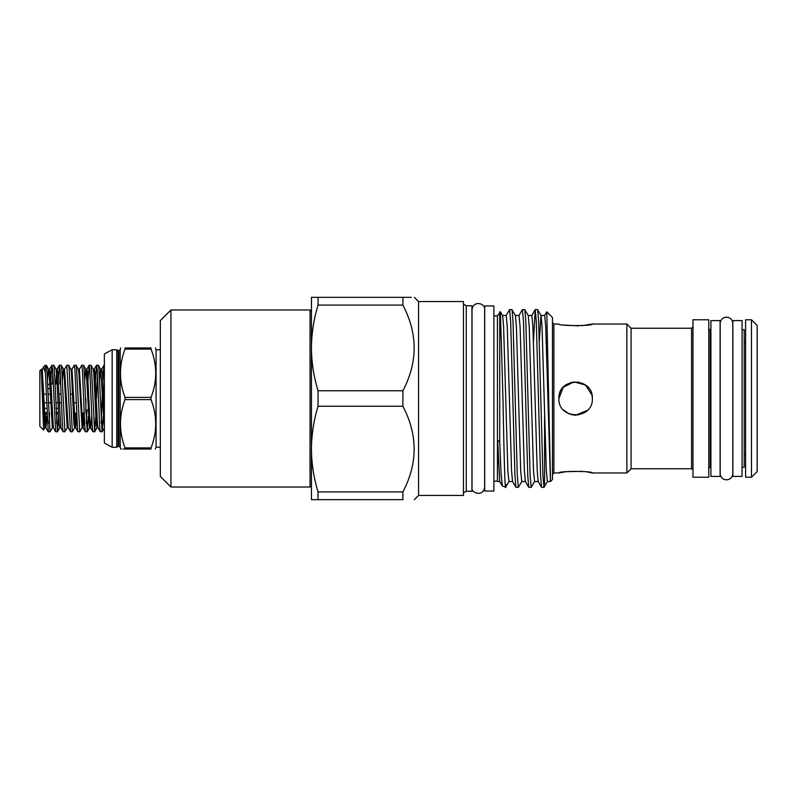 <?xml version="1.0" encoding="UTF-8"?>
<svg xmlns="http://www.w3.org/2000/svg" width="797" height="797" viewBox="0 0 797 797"><rect width="100%" height="100%" fill="white"/><g stroke="black" fill="none" stroke-linecap="round" stroke-linejoin="round"><path stroke-width="1.2" d="M751.481 477.224L757.15 471.555L757.15 325.445L751.481 319.776L745.603 319.776L745.603 477.224L751.481 477.224L751.481 319.776M592.022 395.242L592.34 398.5C593.376 376.941 557.88 376.931 558.916 398.5L563.24 387.282L573.95 381.873L585.556 385.061L592.012 395.163M493.901 481.119L497.438 481.119L497.438 315.881L500.406 311.747L502.977 398.5C504.023 453.812 504.999 499.649 506.055 484.745M509.024 481.428L505.627 487.226L502.309 485.941L501.034 473.099L499.729 442.016L497.667 440.223L497.438 481.119M499.729 442.016L499.729 311.916M550.448 477.941L546.782 311.826L552.47 317.515L552.47 479.485L550.448 481.508L545.726 326.611L544.66 315.492L541.024 315.492M550.448 481.508L547.39 481.508L546.324 470.389L542.05 326.611L541.073 315.572L537.586 309.615L535.235 309.615L536.301 321.52L540.575 475.48L541.562 487.306L543.992 487.385L542.926 475.48L538.652 321.52L537.676 309.694M541.562 487.306L538.154 481.428L537.188 470.389L532.914 326.611L531.838 315.492L528.212 315.492M538.204 481.508L534.568 481.508L533.502 470.389L529.228 326.611L528.252 315.572L524.765 309.615L522.414 309.615L523.49 321.52L527.763 475.48L528.74 487.306L531.181 487.385L530.105 475.48L525.831 321.52L524.854 309.694M528.74 487.306L525.343 481.428L524.366 470.389L520.092 326.611L519.026 315.492L515.39 315.492M525.382 481.508L521.746 481.508L520.68 470.389L516.406 326.611L515.44 315.572L511.943 309.615L509.602 309.615L510.668 321.52L514.942 475.48L515.918 487.306L518.359 487.385L517.293 475.48L513.019 321.52L512.033 309.694M515.918 487.306L512.521 481.428L511.544 470.389L507.271 326.611L506.205 315.492L502.568 315.492M512.571 481.508L508.934 481.508L507.858 470.389L503.594 326.611L502.618 315.572L500.406 311.747M540.984 315.492L539.35 341.226M547.479 481.428L543.992 487.385M544.57 415.018L544.57 484.058M534.667 481.428L531.181 487.385M521.846 481.428L518.359 487.385M533.472 341.226L535.235 309.615M518.927 315.572L522.414 309.615M506.105 315.572L509.602 309.615M587.449 472.023L592.34 472.97C593.376 470.907 557.88 470.907 558.916 472.97L566.328 471.665L582.009 471.356M692.982 326.83L691.567 328.244L691.567 468.756L631.085 468.756L626.87 472.97L626.87 324.03L592.34 324.03L581.969 325.654M562.891 387.681L558.916 398.5C557.87 420.039 593.357 420.089 592.34 398.5L592.131 395.81M578.094 415.028L587.449 410.325L575.623 415.217M575.593 415.217L571.031 414.57L576.221 415.207M569.237 413.942L563.599 410.106M631.085 468.756L631.085 328.244L626.87 324.03M708.782 477.224L708.782 319.776L692.982 319.776L692.982 477.224L708.782 477.224M710.904 398.5L710.904 476.407L720.109 476.407L720.109 320.593L710.904 320.593L710.904 398.5M742.067 467.301L744.189 467.301L744.189 329.699L742.067 329.699M732.861 398.5L732.861 476.407L742.067 476.407L742.067 320.593L732.861 320.593L732.861 398.5M732.792 473.498A6.306 6.306 0 0 1 726.485 479.804A6.306 6.306 0 0 1 720.179 473.498L720.179 323.502A6.306 6.306 0 0 1 726.485 317.196A6.306 6.306 0 0 1 732.792 323.502L732.792 473.498M484.696 305.968L484.696 491.032L493.901 491.032L493.901 305.968L484.696 305.968M155.485 347.97L156.073 349.813L156.073 447.187L155.305 449.03M125.019 399.606L125.019 397.394L151.022 397.394L151.022 399.606L125.019 399.606C118.992 415.675 118.992 431.785 125.019 447.924L151.022 447.924C157.258 431.844 157.258 415.735 151.022 399.606M151.022 447.924L151.022 449.03C157.258 449.03 157.258 449.03 151.022 449.03L125.019 449.03C119.002 449.03 119.002 449.03 125.019 449.03L125.019 447.924M118.833 350.69L118.105 350.69L118.105 446.31L118.833 446.31L118.833 350.69L120.198 349.644L120.198 447.356L120.716 449.03L121.383 449.03M123.117 449.03L125.019 449.03M118.105 446.31L116.76 447.266L116.76 349.734L112.158 349.734L104.367 353.988L104.367 443.012L112.158 447.266L112.158 349.734M102.315 395.083L101.199 423.247M96.626 365.215L98.42 365.285L98.958 369.669L102.056 431.785L100.263 431.715L99.725 427.331L97.244 369.669L96.547 365.285L95.451 380.468M102.056 431.785L103.231 416.532M49.623 413.015L49.145 423.247M43.476 367.108L45.379 365.215L46.286 365.215L46.903 369.669L50.002 431.785L48.288 431.785L45.379 372.767L43.476 367.108L42.231 369.19L45.419 423.954L45.947 427.81L47.113 416.532M50.002 431.785L52.343 427.81L53.389 427.81L55.651 431.715L52.632 369.669L51.925 365.285L50.829 380.468M57.055 413.015L56.587 423.247M52.004 365.215L53.797 365.285L54.335 369.669L57.434 431.785L55.651 431.715M57.434 431.785L58.619 416.532M59.446 365.215L61.239 365.285L61.777 369.669L64.876 431.785L63.083 431.715L62.545 427.331L60.064 369.669L59.367 365.285L58.261 380.468M64.876 431.785L67.217 427.81L68.263 427.81L70.515 431.715L66.799 365.285L64.537 369.19L68.263 427.81M66.878 365.215L68.672 365.285L69.209 369.669L72.308 431.785L70.515 431.715M72.308 431.785L74.649 427.81L75.805 413.015M74.32 365.215L76.114 365.285L76.651 369.669L79.75 431.785L77.957 431.715L77.419 427.331L74.938 369.669L74.32 365.215L71.979 369.19L75.167 423.954L75.695 427.81L76.861 416.532M79.75 431.785L82.091 427.81L83.137 427.81L84.293 416.532M86.863 411.382L86.325 423.247M81.752 365.215L83.546 365.285L84.084 369.669L87.182 431.785L85.389 431.715L84.851 427.331L82.37 369.669L81.752 365.215L79.411 369.19L82.599 423.954L83.137 427.81L85.389 431.715M87.182 431.785L88.367 416.532M89.194 365.215L90.978 365.285L91.525 369.669L94.624 431.785L92.831 431.715L92.293 427.331L89.812 369.669L89.115 365.285L88.009 380.468M94.624 431.785L95.799 416.532M45.379 365.215L45.379 372.767M52.393 383.985L52.861 373.753M59.825 383.985L60.303 373.753M96.477 398.5L97.483 373.753M42.231 369.19L39.85 370.735L39.85 426.265L43.596 430.001L44.901 427.81L45.947 427.81L48.209 431.715M41.295 369.32L43.596 430.001M47.631 384.333L49.793 384.333M49.992 388.657L47.8 388.657M44.014 394.176L46.286 394.176M47.999 394.176L50.231 394.176M58.888 394.176L61.16 394.176M70.305 394.176L72.537 394.176M160.317 476.407L160.317 320.593L170.947 309.973L170.947 487.027L160.317 476.407M311.458 485.612L310.043 487.027L310.043 309.973L170.947 309.973M402.893 406.261C417.887 434.903 417.887 463.455 402.893 491.908L318.043 491.908L318.043 499.669L311.458 499.669L311.458 350.232C311.796 363.821 313.988 377.32 318.043 390.739L318.043 406.261L402.893 406.261L402.893 390.739C417.887 362.286 417.887 333.734 402.893 305.092L402.893 297.331C417.887 297.331 417.887 297.331 402.893 297.331L318.043 297.331L318.043 305.092L402.893 305.092M418.545 301.545L463.446 301.545L463.446 495.455L418.545 495.455L418.545 301.545L414.33 297.331M402.893 491.908L402.893 499.669C417.887 499.669 417.887 499.669 402.893 499.669C417.887 499.669 417.887 499.669 402.893 499.669L318.043 499.669M466.275 305.759L466.275 491.241L471.944 491.241L471.944 305.759L466.275 305.759L463.446 304.125M558.916 472.97L553.885 472.97L553.885 324.03L558.916 324.03C557.87 326.083 593.357 326.093 592.34 324.03M571.051 382.43L579.001 382.132M581.91 383.008L587.419 386.655M578.492 325.873L564.495 325.076M311.458 350.232L311.458 297.331L318.043 297.331M411.332 297.331L402.893 297.331M402.893 390.739L318.043 390.739M318.043 305.092C314.008 318.451 311.806 331.95 311.458 345.599M318.043 406.261C314.008 419.62 311.806 433.12 311.458 446.768M311.458 451.401C311.796 464.99 313.988 478.499 318.043 491.908M85.887 398.5L85.887 413.015L88.019 409.469M58.42 412.667L56.099 412.667M46.943 412.667L44.771 412.667M43.347 408.343L46.774 408.343M55.92 408.343L58.221 408.343M76.323 402.824L72.866 402.824M61.449 402.824L59.217 402.824M57.992 402.824L55.72 402.824M50.56 402.824L48.288 402.824M46.575 402.824L44.343 402.824M42.55 369.599L41.793 374.102M104.367 369.898L103.979 365.285L102.883 380.468M102.136 431.715L104.367 427.85L100.681 369.19L101.727 369.19L102.434 373.046L104.367 414.749M151.022 397.394C157.258 381.315 157.258 365.205 151.022 349.076L125.019 349.076C118.992 365.146 118.992 381.255 125.019 397.394M125.019 349.076L125.019 347.97C119.002 347.97 119.002 347.97 125.019 347.97L151.022 347.97L151.022 349.076M151.022 347.97C157.258 347.97 157.258 347.97 151.022 347.97C157.258 347.97 157.258 347.97 151.022 347.97M546.782 311.826L544.57 315.572M502.309 485.941L499.699 481.428L497.667 440.223M710.904 467.301L710.197 467.301L710.197 329.699C708.862 329.081 708.384 328.603 708.782 328.274M41.484 370.545L44.901 427.81M45.429 424.044L46.067 413.015M47.461 380.468L48.627 369.19L49.155 373.046L52.343 427.81M53.797 365.285L56.059 369.19L56.587 373.046L59.068 423.954L59.775 427.81L60.821 427.81L63.083 431.715M62.335 380.468L63.491 369.19L64.029 373.046L67.217 427.81M68.672 365.285L70.933 369.19L71.461 373.046L73.942 423.954L74.649 427.81L75.695 427.81L77.957 431.715M76.114 365.285L78.365 369.19L78.893 373.046L82.091 427.81M82.609 424.044L83.247 413.015M84.641 380.468L85.807 369.19L86.335 373.046L89.523 427.81L90.569 427.81L91.725 416.532M90.978 365.285L93.239 369.19L93.767 373.046L96.248 423.954L96.955 427.81L97.483 424.044M99.515 380.468L100.681 369.19L98.42 365.285M46.365 365.285L48.627 369.19L49.673 369.19L50.38 373.046L53.389 427.81M55.949 383.985L56.587 372.956M56.059 369.19L57.105 369.19L57.812 373.046L60.821 427.81M86.325 372.956L86.853 369.19L87.56 373.046L90.041 423.954L90.569 427.81L92.831 431.715M93.239 369.19L94.285 369.19L94.992 373.046L97.473 423.954L98.001 427.81L100.263 431.715M745.603 454.449L744.189 454.449M553.885 324.03L552.47 322.616M626.87 472.97L592.34 472.97M472.013 309.754L472.013 487.246C470.18 492.616 483.121 497.776 484.626 487.246L484.626 309.754C485.473 303.069 473.129 300.041 472.013 309.754L471.944 314.466M160.317 447.187L156.073 447.187M118.105 350.69L116.76 349.734M116.76 447.266L112.158 447.266M51.008 383.985L53.339 383.985M310.043 487.027L170.947 487.027M418.545 495.455L414.33 499.669M466.275 491.241L463.446 492.875M311.458 311.388L310.043 309.973M44.791 413.015L46.963 413.015M56.109 413.015L58.44 413.015M81.971 413.015L84.143 413.015M61.239 365.285L63.491 369.19L64.537 369.19M70.933 369.19L71.979 369.19M78.365 369.19L79.411 369.19M83.546 365.285L85.807 369.19L86.853 369.19L89.115 365.285M94.704 431.715L96.955 427.81L98.001 427.81M49.673 369.19L51.925 365.285M57.105 369.19L59.367 365.285M94.285 369.19L96.547 365.285M101.727 369.19L103.979 365.285M57.514 431.715L59.775 427.81M87.262 431.715L89.523 427.81M118.833 446.31L120.198 447.356M120.198 349.644L120.716 347.97M160.317 349.813L156.073 349.813M710.904 329.699L710.197 329.699M710.197 467.301C708.862 467.919 708.384 468.397 708.782 468.726M691.567 468.756L692.982 470.17M691.567 328.244L631.085 328.244M553.885 472.97L552.47 474.384M531.748 315.572L535.146 309.694M499.749 481.508L497.667 481.508M497.438 315.881L493.901 315.881M745.603 342.551L744.189 342.551"/></g></svg>
